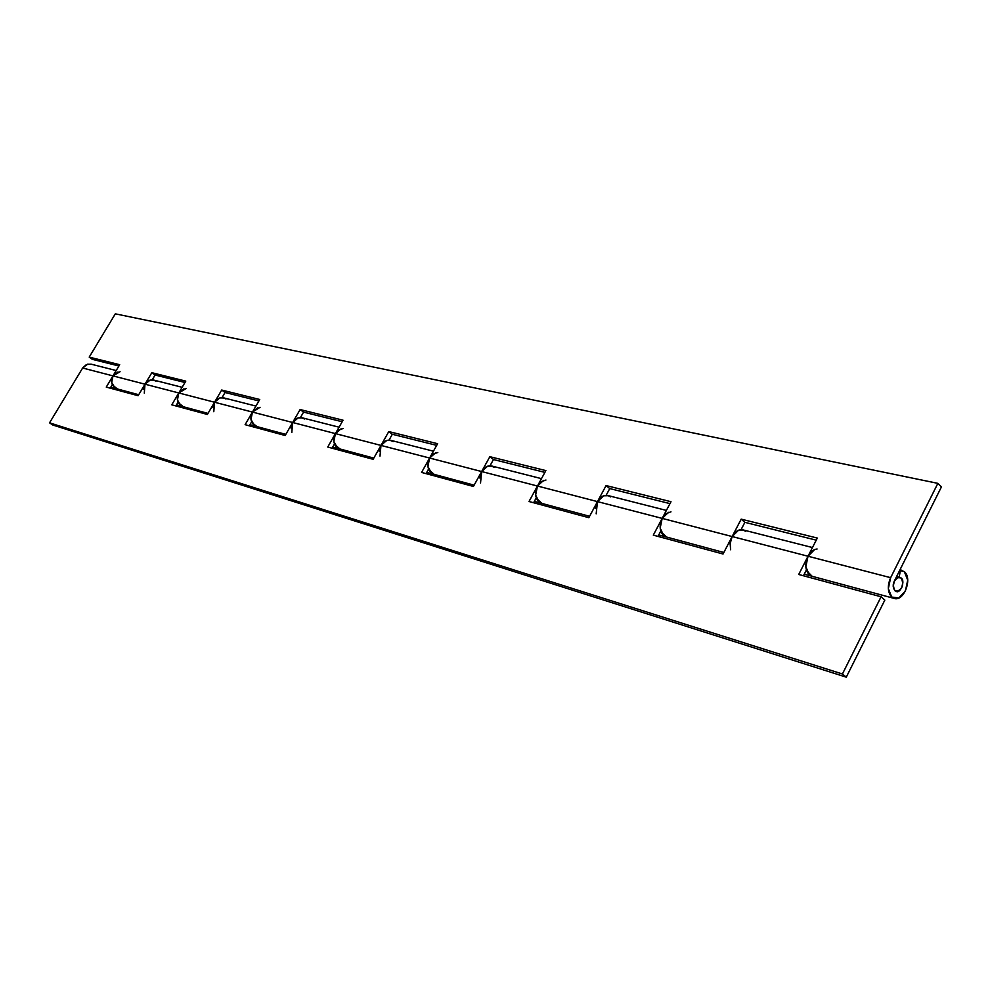 <?xml version="1.0" encoding="UTF-8"?>
<svg xmlns="http://www.w3.org/2000/svg" width="991" height="991" viewBox="0 0 991 991"><rect width="100%" height="100%" fill="white"/><g stroke="black" fill="none" stroke-linecap="round" stroke-linejoin="round"><path stroke-width="1.49" d="M894.898 590.698C892.024 584.294 893.51 579.809 899.357 577.208L901.215 578.026C904.077 584.455 902.578 588.951 896.719 591.491L894.898 590.698L893.201 586.486L894.365 581.023L897.685 577.518L901.215 578.026L902.9 582.237L901.748 587.675L898.441 591.181L894.898 590.698C892.841 587.7 892.668 584.479 894.365 581.023L893.201 586.486L894.898 590.698L898.441 591.181L901.748 587.675L902.9 582.237L901.215 578.026C905.576 580.825 900.311 594.142 896.186 591.404L894.898 590.698M896.607 576.527L899.147 577.183L896.607 576.527M900.385 570.048L899.221 577.208L901.215 578.026L899.221 577.208L900.385 570.048L904.374 571.708C912.835 578.471 903.767 602.07 894.117 598.391L891.727 597.04C887.602 592.246 887.242 585.805 890.649 577.679L808.024 556.236C804.717 564.003 805.138 570.209 809.288 574.842L811.679 576.167M900.286 570.667L904.374 571.708L900.286 570.667M730.627 549.757L730.107 543.204L732.138 536.54L662.174 518.392C659.04 525.527 659.56 531.275 663.697 535.635L666.063 536.899M596.173 513.846L597.474 501.607L537.456 486.024C534.496 492.638 535.066 497.99 539.166 502.103L541.482 503.317M480.536 482.964L481.651 471.543L429.611 458.04C426.799 464.184 427.406 469.201 431.432 473.091L433.699 474.255M379.999 456.108L380.978 445.417L335.416 433.6C332.753 439.347 333.385 444.067 337.312 447.746L339.529 448.861M291.8 432.547L292.655 422.5L252.445 412.07C249.893 417.459 250.55 421.918 254.39 425.424L256.545 426.477M213.783 411.711L214.551 402.235L178.789 392.956C176.361 398.048 177.017 402.259 180.758 405.592L182.852 406.607M144.302 393.154L144.983 384.186L112.974 375.886C110.658 380.693 111.314 384.681 114.956 387.877L116.988 388.856M117.718 389.054L114.956 387.877L111.71 382.489L112.974 375.886L119.688 364.7L89.202 357.119L92.361 359.349L118.908 365.976L92.361 359.349L89.202 357.119L115.315 313.837L89.202 357.119L119.688 364.7L112.974 375.886L144.983 384.186L151.834 372.69L185.788 381.126L178.789 392.956L214.551 402.235L221.699 390.045L259.741 399.497L252.445 412.07L292.655 422.5L300.124 409.543L343.059 420.209L335.416 433.6L380.978 445.417L388.794 431.568L437.613 443.708L429.611 458.04L481.651 471.543L489.851 456.69L545.868 470.601L537.456 486.024L597.474 501.607L606.083 485.565L670.994 501.706L662.174 518.392L732.138 536.54L741.194 519.148L817.315 538.063L808.024 556.236L890.649 577.679L937.87 483.36L115.315 313.837L937.87 483.36L941.45 486.866L894.365 581.023L941.45 486.866L937.87 483.36L890.649 577.679L888.332 588.629L891.727 597.04L898.812 597.982L905.415 590.983L907.719 580.119L904.374 571.708M152.651 379.9L156.07 381.163L152.651 379.9M816.25 540.157L744.885 522.331L741.07 529.665L744.885 522.331L816.25 540.157M669.99 503.626L609.75 488.575L606.12 495.339L609.75 488.575L669.99 503.626M544.901 472.385L493.456 459.527L490 465.795L493.456 459.527L544.901 472.385M436.697 445.355L392.325 434.269L389.029 440.115L392.325 434.269L436.697 445.355M342.18 421.745L303.568 412.107L300.422 417.57L303.568 412.107L342.18 421.745M258.911 400.946L225.044 392.486L222.034 397.639L225.044 392.486L258.911 400.946M184.983 382.489L155.091 375.019L152.205 379.875L155.091 375.019L184.983 382.489M222.492 397.664L226.01 398.977L222.492 397.664M300.892 417.595L304.522 418.97L300.892 417.595M389.513 440.128L393.241 441.565L389.513 440.128M490.508 465.807L494.323 467.294L490.508 465.807M610.543 496.887L607.892 495.537L666.386 510.415M745.566 531.275L742.891 529.863L812.471 547.552M812.558 576.403L809.288 574.842L805.832 566.728L808.024 556.236L817.315 538.063L741.194 519.148L744.885 522.331L741.194 519.148L732.138 536.54L730.033 544.071M666.931 537.134L663.697 535.635L660.179 528.067L662.174 518.392L670.994 501.706L606.083 485.565L609.75 488.575L606.083 485.565L597.474 501.607L595.517 508.556M542.337 503.539L539.166 502.103L535.635 495.017L537.456 486.024L545.868 470.601L489.851 456.69L493.456 459.527L489.851 456.69L481.651 471.543L479.83 478.009M434.529 474.478L431.432 473.091L427.926 466.427L429.611 458.04L437.613 443.708L388.794 431.568L392.325 434.269L388.794 431.568L380.978 445.417L379.268 451.462M340.334 449.072L337.312 447.746L333.856 441.453L335.416 433.6L343.059 420.209L300.124 409.543L303.568 412.107L300.124 409.543L292.655 422.5L291.044 428.174M257.313 426.687L254.39 425.424L250.996 419.466L252.445 412.07L259.741 399.497L221.699 390.045L225.044 392.486L221.699 390.045L214.551 402.235L213.04 407.586M183.608 406.818L180.758 405.592L177.439 399.943L178.789 392.956L185.788 381.126L151.834 372.69L155.091 375.019L151.834 372.69L144.983 384.186L143.546 389.24M811.914 576.229L806.6 570.643L812.162 576.304M666.299 536.973L660.985 531.709L666.547 537.035M541.718 503.378L536.478 498.411L541.966 503.44M433.934 474.317L428.781 469.61L434.169 474.379M339.752 448.923L334.685 444.451L339.975 448.985M256.756 426.539L251.417 422.178L256.979 426.601M117.186 388.906L112.54 385.041L117.396 388.968M183.062 406.669L178.281 402.619L183.273 406.731M153.617 380.049C150.087 379.442 147.213 380.817 144.983 384.186L178.789 392.956L186.135 388.497M90.974 364.131L86.316 364.638L82.637 368.008L112.974 375.886L120.072 371.699M118.028 371.935L112.974 375.886L106.26 387.097L138.121 395.719L144.983 384.186L178.789 392.956L171.777 404.824L207.379 414.461L214.551 402.235L252.445 412.07L245.111 424.668L285.16 435.507L292.655 422.5L335.416 433.6L327.748 447.04L373.124 459.316L380.978 445.417L429.611 458.04L421.571 472.422L473.413 486.457L481.651 471.543L537.456 486.024L529.021 501.508L588.827 517.686L597.474 501.607L662.174 518.392L653.304 535.14L723.046 554.006L732.138 536.54L808.024 556.236L798.709 574.483L881.086 596.78L842.424 673.991L49.55 422.847L82.637 368.008L112.974 375.886L106.26 387.097L138.121 395.719L144.983 384.186L150.124 380.123L154.262 380.21M110.212 388.162L112.33 384.619L110.212 388.162M91.593 364.279L87.592 364.18L82.637 368.008L49.55 422.847L52.796 425.015L49.55 422.847L842.424 673.991L846.277 677.163L52.796 425.015L846.277 677.163L884.827 600.088L881.086 596.78L842.424 673.991L846.277 677.163L884.827 600.088L881.086 596.78L798.709 574.483L808.024 556.236C810.465 551.739 813.5 549.336 817.104 549.002M803.441 575.771L806.389 569.998L803.441 575.771M657.974 536.404L660.774 531.102L657.974 536.404M533.592 502.747L536.255 497.841L533.592 502.747M426.031 473.636L428.57 469.077L426.031 473.636M332.072 448.205L334.5 443.956L332.072 448.205M249.311 425.808L251.627 421.819L249.311 425.808M175.853 405.926L178.07 402.173L175.853 405.926M223.495 397.812C219.853 397.193 216.88 398.667 214.551 402.235L252.445 412.07L260.063 407.301M301.921 417.756C298.167 417.124 295.083 418.71 292.655 422.5L335.416 433.6L338.897 429.834L343.32 428.484M390.578 440.289C386.713 439.657 383.517 441.367 380.978 445.417L429.611 458.04L433.24 454.002L437.811 452.515M491.586 465.968C487.622 465.336 484.302 467.195 481.651 471.543L537.456 486.024L541.247 481.663L545.954 480.028M607.756 495.5C603.68 494.868 600.261 496.9 597.474 501.607L662.174 518.392L666.113 513.648L670.969 511.827M742.742 529.826C738.592 529.194 735.049 531.436 732.138 536.54L808.024 556.236L814.59 549.571M668.504 512.322L662.174 518.392L653.304 535.14L723.046 554.006L732.138 536.54L738.58 530.197L743.498 530.012M543.563 480.462L537.456 486.024L529.021 501.508L588.827 517.686L597.474 501.607L603.692 495.797L608.499 495.698M435.483 452.899L429.611 458.04L421.571 472.422L473.413 486.457L481.651 471.543L487.634 466.191L492.316 466.154M341.065 428.818L335.416 433.6L327.748 447.04L373.124 459.316L380.978 445.417L386.738 440.462L391.284 440.475M257.883 407.598L252.445 412.07L245.111 424.668L285.16 435.507L292.655 422.5L298.204 417.88L302.614 417.929M184.029 388.769L178.789 392.956L171.777 404.824L207.379 414.461L214.551 402.235L219.891 397.911L224.164 397.986M811.84 576.217L893.684 598.279M666.225 536.949L723.839 552.482M541.643 503.354L589.583 516.286M433.86 474.293L474.132 485.156M339.678 448.898L373.805 458.102M256.681 426.526L285.817 434.38M182.988 406.657L208.011 413.396M117.124 388.893L138.715 394.715M899.977 569.8L901.686 570.234M804.258 574.173L811.22 576.044M658.755 534.929L665.605 536.788M534.335 501.384L541.049 503.193M426.725 472.373L433.278 474.132M332.753 447.028L339.108 448.75M249.955 424.705L256.136 426.378M110.794 387.184L116.604 388.745M176.472 404.885L182.455 406.508M153.741 380.086L182.133 387.295M91.085 364.155L116.182 370.535M223.619 397.849L255.938 406.062M302.057 417.781L339.071 427.195M390.702 440.326L433.439 451.19M491.734 466.005L541.482 478.653"/></g></svg>
